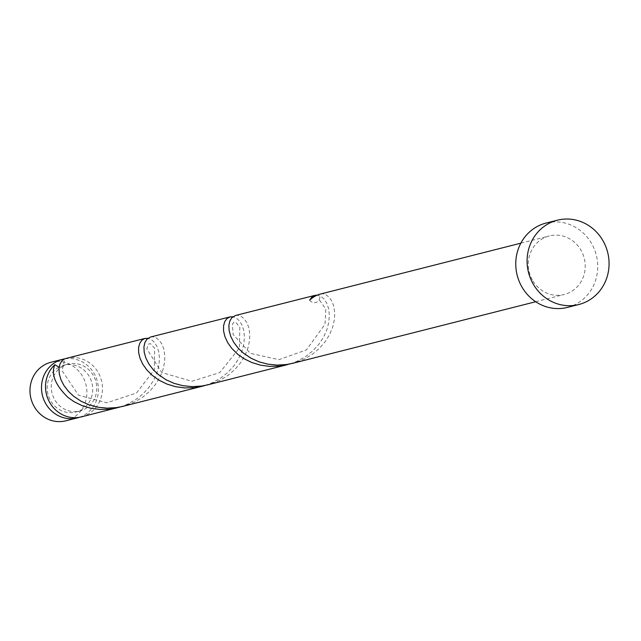 <?xml version="1.0" encoding="UTF-8"?>
<svg xmlns="http://www.w3.org/2000/svg" width="641" height="641" viewBox="0 0 641 641"><rect width="100%" height="100%" fill="white"/><g stroke="black" fill="none" stroke-linecap="round" stroke-linejoin="round"><path stroke-width="0.48" stroke-dasharray="3.21 2.4" d="M51.016 362.245A30.207 28.356 -104.2 0 1 82.889 376.9A30.207 28.356 -104.2 0 1 65.863 420.808M79.38 417.299A30.207 28.356 75.8 0 0 94.403 373.975A30.207 28.356 75.8 0 0 64.581 358.888L63.435 365.666L62.337 366.54A24.166 22.683 75.8 0 0 54.445 399.287A24.166 22.683 75.8 0 0 79.941 411.009A24.166 22.683 75.8 0 0 93.562 375.874A24.166 22.683 75.8 0 0 68.066 364.152A24.166 22.683 75.8 0 0 62.337 366.54L59.124 367.277M58.844 367.245A24.166 22.683 75.8 0 0 50.399 400.313A24.166 22.683 75.8 0 0 75.894 412.035A24.166 22.683 75.8 0 0 89.516 376.9A24.166 22.683 75.8 0 0 64.02 365.178A24.166 22.683 75.8 0 0 59.156 367.069M546.06 223.06A43.5 40.824 -104.2 0 1 591.955 244.165A43.5 40.824 -104.2 0 1 567.437 307.4M235.463 315.492L237.635 315.3L240.976 316.261L244.157 318.721L246.873 322.599L248.828 327.719L249.806 334.594L249.509 340.804L247.899 348.183L244.87 355.691L240.423 362.99L234.63 369.737L227.627 375.65L219.615 380.466L207.836 384.824M532.302 279.861A30.207 28.356 -104.2 0 1 549.329 235.944A30.207 28.356 -104.2 0 1 581.203 250.599A30.207 28.356 -104.2 0 1 564.176 294.515A30.207 28.356 -104.2 0 1 532.302 279.861M320.404 293.963L322.575 293.77L325.916 294.732L329.097 297.2L331.814 301.07L333.769 306.19L334.746 313.064L334.45 319.274L332.839 326.662L329.811 334.169L325.364 341.461L319.571 348.215L312.568 354.128L304.555 358.944L292.777 363.295M290.053 363.92L297.304 361.179L305.509 356.628L312.744 350.931L318.817 344.337L323.561 337.134L326.894 329.642L328.801 322.207L329.346 315.156L328.649 308.81L326.886 303.441L324.314 299.283L321.205 296.511L317.231 295.148M120.171 406.979L127.431 404.239L135.628 399.688L142.871 393.991L148.936 387.396L153.68 380.185L157.013 372.701L158.928 365.266L159.465 358.215L158.768 351.861L157.005 346.493L154.433 342.342L151.332 339.57L147.959 338.272M81.423 416.866A30.207 28.356 75.8 0 0 98.45 372.95A30.207 28.356 75.8 0 0 66.584 358.295M150.523 337.022L152.694 336.821L156.035 337.791L159.224 340.251L161.933 344.121L163.888 349.249L164.865 356.116L164.569 362.333L162.958 369.713L159.929 377.22L155.483 384.512L149.69 391.266L142.687 397.18L134.674 401.995L122.896 406.354M205.112 385.449L212.371 382.709L220.568 378.158L227.803 372.461L233.877 365.867L238.62 358.664L241.953 351.172L243.86 343.736L244.405 336.685L243.708 330.331L241.945 324.971L239.373 320.812L236.265 318.04L232.899 316.742M309.667 300.132A6.041 5.673 75.8 0 0 319.394 294.307M64.02 365.178L68.066 364.152M520.853 243.163L549.329 235.944M535.7 301.735L564.176 294.515M75.894 412.035L79.941 411.009M63.435 365.666L61.921 370.418L78.547 395.233L106.855 402.812L136.493 392.989L154.409 369.681L154.561 348.191L150.531 343.68L148.456 344.065L146.861 348.92L161.788 372.581L191.891 381.283L219.743 372.613L239.389 348.023L239.814 327.383L235.856 322.327L234.101 322.078L232.403 324.114L233.108 334.466L250.327 353.319L278.883 359.665L306.406 349.914L325.043 324.186L325.788 309.218L319.827 300.477L318.257 301.086"/><path stroke-width="0.96" d="M77.377 417.892L65.863 420.808A30.207 28.356 -104.2 0 1 33.989 406.154A30.207 28.356 -104.2 0 1 51.016 362.245L62.538 359.321A30.207 28.356 75.8 0 0 45.511 403.237A30.207 28.356 75.8 0 0 77.377 417.892A30.207 28.356 75.8 0 0 79.38 417.299M147.959 338.272L144.754 338.496L141.917 340.171L139.786 343.183L138.616 347.342L138.616 352.406L139.938 358.071L142.671 364.024L146.821 369.921L152.35 375.434L159.12 380.241L166.94 384.071L175.586 386.691L184.76 387.925L194.159 387.677L202.42 386.202L122.896 406.354L116.646 407.588L107.239 408.157L97.993 407.235L89.211 404.896L81.191 401.314L73.499 396.146L68.379 391.298L63.916 385.457L60.879 379.488L59.26 373.735L58.988 368.519L59.925 364.144L61.873 360.867L64.581 358.888A30.207 28.356 75.8 0 0 62.538 359.321M578.767 304.531L567.437 307.4A43.5 40.824 -104.2 0 1 521.542 286.295A43.5 40.824 -104.2 0 1 546.06 223.06L557.39 220.192A43.5 40.824 -104.2 0 1 603.285 241.288A43.5 40.824 -104.2 0 1 578.767 304.531A43.5 40.824 -104.2 0 1 532.871 283.426A43.5 40.824 -104.2 0 1 557.39 220.192M535.7 301.735L292.777 363.295L286.527 364.529L277.12 365.098L267.874 364.176L259.092 361.845L251.072 358.255L243.38 353.087L238.252 348.247L233.797 342.406L230.76 336.437L229.141 330.676L228.869 325.46L229.799 321.085L231.746 317.808L235.463 315.492L314.987 295.341L311.798 297.112L309.667 300.132A30.207 28.356 75.8 0 1 319.394 294.307L520.853 243.163M317.231 295.148L314.987 295.341M59.124 367.277L54.846 364.713A30.207 28.356 75.8 0 0 49.549 402.211A30.207 28.356 75.8 0 0 81.423 416.866L120.171 406.979M54.846 364.713C50.831 374.056 55.246 384.993 68.082 397.516L74.18 401.771L82 405.601L90.645 408.221L99.82 409.455L109.218 409.206L117.479 407.724M145.106 338.392L66.584 358.295A30.207 28.356 75.8 0 0 64.581 358.888M287.36 364.673L207.836 384.824L201.586 386.058L192.18 386.627L182.933 385.706L174.152 383.374L166.131 379.784L158.439 374.616L153.311 369.777L148.856 363.928L145.819 357.958L144.201 352.205L143.929 346.989L144.866 342.615L146.813 339.337L150.523 337.022L230.047 316.87L226.858 318.641L224.727 321.654L223.557 325.812L223.557 330.876L224.879 336.541L227.611 342.494L231.762 348.392L237.955 354.457L244.061 358.72L251.881 362.55L260.518 365.162L269.693 366.396L279.099 366.155L290.053 363.92M232.899 316.742L230.047 316.87M202.42 386.202L205.112 385.449"/></g></svg>
